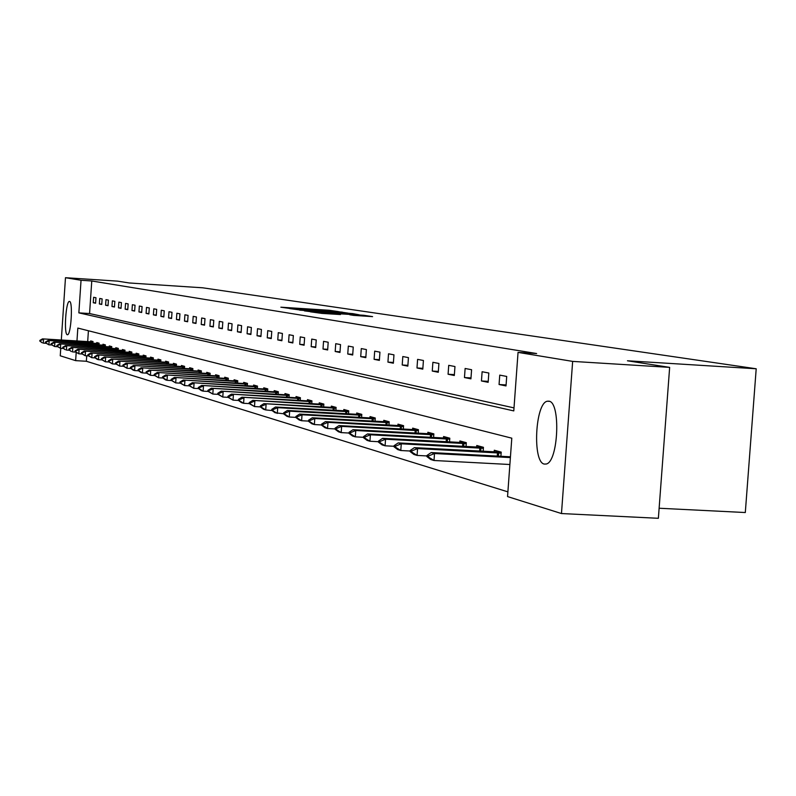 <?xml version="1.0" encoding="UTF-8"?>
<svg xmlns="http://www.w3.org/2000/svg" width="796" height="796" viewBox="0 0 796 796"><rect width="100%" height="100%" fill="white"/><g stroke="black" fill="none" stroke-linecap="round" stroke-linejoin="round"><path stroke-width="1.19" d="M338.33 311.594L329.236 310.281L280.859 307.196L289.943 308.47L338.33 311.594M544.285 464.068C532.245 462.337 535.191 402.726 547.369 401.224L548.892 401.184C560.921 401.88 558.414 461.869 546.245 464.018L544.285 464.068M67.292 334.718C63.73 334.569 65.839 300.968 69.381 301.445L69.521 301.455C73.113 301.316 71.023 335.206 67.481 334.738L67.292 334.718M353.553 315.375L372.598 316.629L363.891 315.296L310.38 311.823L321.962 313.405L340.469 314.539L316.151 312.35L353.315 314.639L362.558 315.475L349.852 314.788L353.553 315.375M61.312 340.011L65.481 277.704L117.46 281.127L129.29 282.978L202.711 287.804L756.2 368.777L627.447 360.787L669.645 367.384L572.652 361.394L561.469 513.549L507.55 496.575L511.798 438.178L77.829 328.071L76.963 340.967M65.481 277.704L81.043 280.272L78.854 312.868L513.788 410.905L518.047 352.389L572.652 361.394M518.047 352.389L536.633 353.543L91.769 280.978L81.043 280.272M348.21 313.156L338.658 311.714L289.754 308.589L300.808 310.092L348.21 313.156M352.767 313.614L359.245 314.828L311.236 311.733L304.43 310.888L325.544 311.942L299.744 310.161L349.434 313.335L352.767 313.614L352.708 314.4M659.118 508.236L745.305 512.534L756.2 368.777M91.769 280.978L89.57 313.544L514.007 407.89M93.261 302.739L95.6 303.206L95.968 297.734L93.629 297.286L93.261 302.739L95.619 302.888M99.371 303.973L101.749 304.45L102.127 298.908L99.739 298.45L99.371 303.973L101.769 304.122M105.599 305.226L108.037 305.714L108.415 300.112L105.977 299.654L105.599 305.226L108.057 305.385M111.977 306.51L114.465 307.007L114.843 301.346L112.355 300.868L111.977 306.51L114.485 306.669M118.495 307.823L121.042 308.341L121.43 302.609L118.873 302.122L118.495 307.823L121.062 307.982M125.161 309.166L127.758 309.694L128.156 303.903L125.549 303.395L125.161 309.166L127.788 309.336M131.977 310.54L134.643 311.077L135.041 305.216L132.375 304.709L131.977 310.54L134.663 310.709M138.952 311.942L141.678 312.5L142.086 306.569L139.35 306.042L138.952 311.942L141.708 312.122M146.096 313.385L148.882 313.952L149.3 307.952L146.504 307.415L146.096 313.385L148.912 313.564M153.409 314.858L156.265 315.435L156.683 309.365L153.817 308.818L153.409 314.858L156.295 315.047M160.891 316.37L163.827 316.957L164.245 310.818L161.309 310.251L160.891 316.37L163.857 316.559M168.563 317.912L171.568 318.519L171.996 312.301L168.991 311.724L168.563 317.912L171.598 318.101M176.433 319.495L179.508 320.121L179.936 313.823L176.861 313.236L176.433 319.495L179.538 319.694M184.483 321.126L187.637 321.763L188.075 315.385L184.921 314.778L184.483 321.126L187.667 321.325M192.751 322.788L195.985 323.445L196.433 316.987L193.189 316.36L192.751 322.788L196.015 322.997M201.229 324.499L204.542 325.166L204.99 318.629L201.677 317.992L201.229 324.499L204.572 324.708M209.925 326.251L213.328 326.937L213.786 320.31L210.373 319.654L209.925 326.251L213.358 326.46M218.85 328.051L222.343 328.748L222.81 322.042L219.308 321.365L218.85 328.051L222.373 328.27M228.014 329.892L231.596 330.619L232.074 323.813L228.482 323.126L228.014 329.892L231.636 330.121M237.427 331.793L241.108 332.529L241.586 325.644L237.895 324.937L237.427 331.793L241.148 332.022M247.088 333.743L250.879 334.499L251.367 327.514L247.576 326.788L247.088 333.743L250.919 333.982M257.028 335.743L260.929 336.529L261.426 329.445L257.526 328.698L257.028 335.743L260.969 335.992M267.247 337.803L271.257 338.608L271.764 331.425L267.745 330.658L267.247 337.803L271.297 338.051M277.764 339.922L281.884 340.748L282.401 333.464L278.272 332.668L277.764 339.922L281.923 340.181M288.58 342.101L292.829 342.957L293.346 335.564L289.097 334.748L288.58 342.101L292.868 342.37M299.714 344.34L304.092 345.225L304.619 337.723L300.241 336.877L299.714 344.34L304.132 344.618M311.186 346.658L315.694 347.563L316.231 339.942L311.724 339.086L311.186 346.658L315.733 346.937M323.007 349.036L327.654 349.971L328.191 342.24L323.544 341.345L323.007 349.036L327.693 349.325M335.186 351.494L339.972 352.459L340.529 344.598L335.743 343.683L335.186 351.494L340.021 351.792M347.752 354.021L352.688 355.016L353.255 347.046L348.32 346.091L347.752 354.021L352.737 354.329M360.717 356.638L365.812 357.663L366.389 349.563L361.285 348.578L360.717 356.638L365.861 356.956M374.1 359.334L379.364 360.399L379.951 352.16L374.687 351.145L374.1 359.334L379.423 359.663M387.931 362.12L393.363 363.215L393.96 354.847L388.518 353.802L387.931 362.12L393.423 362.449M402.209 364.996L407.831 366.13L408.438 357.623L402.816 356.538L402.209 364.996L407.89 365.344M416.985 367.971L422.795 369.145L423.422 360.488L417.601 359.374L416.985 367.971L422.855 368.329M432.268 371.055L438.288 372.269L438.914 363.464L432.895 362.299L432.268 371.055L438.347 371.424M448.078 374.239L454.317 375.503L454.964 366.538L448.725 365.334L448.078 374.239L454.377 374.618M464.466 377.543L470.924 378.846L471.59 369.722L465.123 368.478L464.466 377.543L470.993 377.931M481.451 380.966L488.147 382.319L488.824 373.025L482.117 371.742L481.451 380.966L488.217 381.374M499.062 384.518L506.017 385.921L506.704 376.448L499.749 375.115L499.062 384.518L506.087 384.936M86.724 355.812L86.356 361.265L507.898 491.858M88.416 330.758L87.679 341.623M90.635 341.792L90.694 340.917L93.013 341.544L92.893 343.225M96.704 343.454L96.764 342.559L99.132 343.205L99.012 344.907M102.903 345.146L102.963 344.24L105.39 344.897L105.271 346.638M109.241 346.877L109.301 345.962L111.778 346.628L111.659 348.399M115.728 348.638L115.788 347.713L118.325 348.399L118.196 350.2M122.355 350.449L122.425 349.514L125.012 350.21L124.882 352.051M129.141 352.3L129.201 351.344L131.857 352.071L131.728 353.931M136.076 354.19L136.146 353.225L138.862 353.961L138.733 355.872M143.18 356.13L143.25 355.155L146.026 355.902L145.897 357.842M150.454 358.12L150.524 357.125L153.369 357.892L153.23 359.872M157.906 360.15L157.976 359.145L160.891 359.931L160.752 361.951M165.538 362.23L165.608 361.205L168.593 362.021L168.454 364.07M173.359 364.359L173.429 363.324L176.483 364.16L176.344 366.25M181.369 366.548L181.448 365.503L184.582 366.349L184.433 368.488M189.587 368.797L189.667 367.722L192.881 368.598L192.731 370.787M198.025 371.095L198.095 370.011L201.398 370.906L201.239 373.135M206.671 373.453L206.741 372.349L210.134 373.274L209.975 375.553M215.547 375.871L215.626 374.757L219.099 375.702L218.94 378.03M224.661 378.359L224.741 377.224L228.313 378.2L228.144 380.578M234.024 380.916L234.104 379.762L237.765 380.757L237.596 383.194M243.636 383.543L243.715 382.369L247.486 383.393L247.317 385.881M253.526 386.239L253.606 385.045L257.476 386.1L257.307 388.647M263.685 389.015L263.775 387.801L267.755 388.886L267.575 391.483M274.142 391.861L274.222 390.637L278.331 391.741L278.142 394.408M284.898 394.796L284.988 393.552L289.207 394.697L289.018 397.423M295.973 397.821L296.062 396.547L300.41 397.731L300.211 400.527M307.375 400.935L307.475 399.642L311.952 400.856L311.743 403.721M319.126 404.139L319.226 402.826L323.843 404.07L323.634 407.025M331.245 407.452L331.345 406.109L336.101 407.393L335.892 410.418M343.743 410.865L343.832 409.492L348.748 410.826L348.529 413.93M356.628 414.378L356.727 412.985L361.802 414.358L361.573 417.542M369.941 418.009L370.04 416.587L375.274 418.009L375.035 421.283M383.682 421.761L383.781 420.318L389.194 421.78L388.955 425.144M397.881 425.641L397.99 424.159L403.582 425.681L403.333 429.144M412.567 429.651L412.676 428.139L418.457 429.711L418.208 433.273M427.76 433.8L427.87 432.258L433.86 433.88L433.591 437.551M443.491 438.099L443.601 436.516L449.8 438.198L449.531 441.989M459.78 442.546L459.899 440.934L466.317 442.675L466.038 446.576M476.665 447.153L476.784 445.501L483.441 447.312L483.152 451.342M494.177 451.939L494.296 450.247L501.201 452.118L500.903 456.287M86.356 361.265L75.64 360.638L60.247 355.792L60.755 348.3M669.645 367.384L658.372 518.295L561.469 513.549M76.197 352.429L75.64 360.638M89.57 313.544L78.854 312.868M339.056 311.863L294.152 308.947L339.056 311.863M345.942 313.525L329.186 312.161L345.912 313.962M92.983 341.912L42.516 338.867L92.963 342.2M40.367 340.579L39.84 340.419L40.327 341.235L40.367 340.579L43.571 339.176L43.312 343.136L46.148 343.305M40.327 341.235L42.248 342.817L39.8 341.076M42.516 338.867L39.84 340.419M99.102 343.564L48.088 340.499L99.082 343.862M45.929 342.23L45.342 342.738L45.889 342.897L45.929 342.23L49.173 340.817L48.904 344.817L51.81 344.986M45.889 342.897L48.904 344.817L45.342 342.738M48.088 340.499L45.392 342.071M105.361 345.265L53.78 342.171L105.341 345.564M51.611 343.912L51.014 344.429L51.571 344.588L51.611 343.912L54.894 342.489L54.625 346.529L57.591 346.708M51.571 344.588L54.625 346.529L51.014 344.429M53.78 342.171L51.063 343.753M111.758 346.996L59.6 343.872L111.739 347.305M57.421 345.643L56.854 345.474L57.382 346.32L57.421 345.643L60.735 344.2L60.466 348.29L63.511 348.469M57.382 346.32L60.466 348.29L56.815 346.151M59.6 343.872L56.854 345.474M118.296 348.767L65.561 345.613L118.276 349.086M63.362 347.404L62.785 347.235L62.745 347.922L63.322 348.101L63.362 347.404L66.725 345.952L66.446 350.081L69.56 350.27M63.322 348.101L65.282 349.733L62.745 347.922M65.561 345.613L62.785 347.235M124.982 350.578L71.65 347.394L124.962 350.907M69.441 349.215L68.854 349.036L69.391 349.912L69.441 349.215L72.834 347.743L72.555 351.922L75.739 352.111M69.391 349.912L71.371 351.563L68.804 349.733M71.65 347.394L68.854 349.036M131.828 352.429L77.879 349.215L131.808 352.767M75.66 351.056L75.053 350.877L75.61 351.762L75.66 351.056L79.103 349.573L78.814 353.802L82.078 353.991M75.61 351.762L78.814 353.802L75.013 351.583M77.879 349.215L75.053 350.877M138.832 354.32L84.257 351.086L138.812 354.668M82.028 352.946L81.401 352.767L81.978 353.663L82.028 352.946L85.5 351.444L85.212 355.722L88.555 355.921M81.978 353.663L85.212 355.722L81.361 353.484M84.257 351.086L81.401 352.767M146.006 356.26L90.794 352.986L145.976 356.618M88.535 354.887L87.908 354.698L87.858 355.414L88.495 355.603L88.535 354.887L92.067 353.364L91.769 357.693L95.192 357.892M88.495 355.603L91.769 357.693L87.858 355.414M90.794 352.986L87.908 354.698M153.349 358.25L97.48 354.946L153.32 358.608M95.212 356.867L94.565 356.678L94.515 357.404L95.162 357.603L95.212 356.867L98.784 355.324L98.485 359.702L101.997 359.911M95.162 357.603L98.485 359.702L97.182 359.314L94.515 357.404M97.48 354.946L94.565 356.678M160.862 360.28L104.326 356.946L160.842 360.658M102.047 358.897L101.381 358.697L101.997 359.633L102.047 358.897L105.659 357.344L105.361 361.772L108.953 361.981M101.997 359.633L105.361 361.772L101.331 359.444M104.326 356.946L101.381 358.697M168.573 362.369L111.341 359.006L168.543 362.747M109.042 360.976L108.365 360.777L108.992 361.722L109.042 360.976L112.704 359.404L112.405 363.891L116.097 364.11M108.992 361.722L112.405 363.891L108.316 361.523M111.341 359.006L108.365 360.777M176.463 364.498L118.524 361.105L176.433 364.896M116.226 363.115L115.529 362.906L115.47 363.663L116.176 363.871L116.226 363.115L119.937 361.513L119.629 366.06L123.41 366.279M116.176 363.871L119.629 366.06L115.47 363.663M118.524 361.105L115.529 362.906M184.563 366.687L125.897 363.265L184.533 367.095M123.579 365.294L122.863 365.085L123.529 366.06L123.579 365.294L127.34 363.682L127.032 368.279L130.912 368.508M123.529 366.06L127.032 368.279L122.813 365.852M125.897 363.265L122.863 365.085M192.861 368.936L133.459 365.473L192.831 369.354M131.121 367.543L130.395 367.324L130.335 368.1L131.071 368.319L131.121 367.543L134.932 365.901L134.624 370.558L138.603 370.797M131.071 368.319L134.624 370.558L133.141 370.12L130.335 368.1M133.459 365.473L130.395 367.324M201.368 371.235L141.21 367.742L201.338 371.662M138.862 369.841L138.116 369.613L138.056 370.399L138.812 370.628L138.862 369.841L142.733 368.18L142.404 372.896L146.504 373.145M138.812 370.628L142.404 372.896L140.892 372.448L138.056 370.399M141.21 367.742L138.116 369.613M210.114 373.603L149.17 370.07L210.074 374.04M146.812 372.2L146.036 371.971L146.753 372.996L146.812 372.2L150.723 370.518L150.404 375.304L154.603 375.543M146.753 372.996L150.404 375.304L145.986 372.767M149.17 370.07L146.036 371.971M219.079 376.03L157.339 372.458L219.049 376.478M154.961 374.618L154.175 374.389L154.116 375.195L154.912 375.433L154.961 374.618L158.931 372.926L158.603 377.762L162.931 378.02M154.912 375.433L158.603 377.762L154.116 375.195M157.339 372.458L154.175 374.389M228.283 378.518L165.727 374.906L228.253 378.986M163.339 377.105L162.523 376.866L162.464 377.682L163.279 377.931L163.339 377.105L167.369 375.394L167.031 380.299L171.478 380.558M163.279 377.931L167.031 380.299L165.389 379.801L162.464 377.682M165.727 374.906L162.523 376.866M237.745 381.075L174.344 377.433L237.715 381.553M171.946 379.662L171.1 379.413L171.05 380.249L171.886 380.498L171.946 379.662L176.025 377.921L175.687 382.896L180.254 383.165M171.886 380.498L175.687 382.896L171.05 380.249M174.344 377.433L171.1 379.413M247.466 383.702L183.199 380.02L247.437 384.199M180.782 382.289L179.926 382.04L179.866 382.876L180.722 383.135L180.782 382.289L184.931 380.528L184.582 385.572L189.289 385.841M180.722 383.135L184.582 385.572L179.866 382.876M183.199 380.02L179.926 382.04M257.456 386.398L192.304 382.687L257.426 386.906M189.876 384.995L188.99 384.727L188.931 385.582L189.816 385.841L189.876 384.995L194.085 383.204L193.726 388.319L198.572 388.597M189.816 385.841L193.726 388.319L188.931 385.582M192.304 382.687L188.99 384.727M267.735 389.174L201.657 385.423L267.695 389.702M199.219 387.771L198.313 387.503L198.254 388.358L199.159 388.637L199.219 387.771L203.487 385.96L203.139 391.144L208.124 391.433M199.159 388.637L203.139 391.144L201.308 390.597L198.254 388.358M201.657 385.423L198.313 387.503M278.311 392.03L211.288 388.239L278.272 392.577M208.841 390.627L207.895 390.348L207.836 391.224L208.781 391.503L208.841 390.627L213.179 388.786L212.811 394.05L217.945 394.348M208.781 391.503L212.811 394.05L207.836 391.224M211.288 388.239L207.895 390.348M289.187 394.975L221.198 391.135L289.147 395.532M218.741 393.572L217.776 393.284L217.706 394.169L218.671 394.458L218.741 393.572L223.139 391.702L222.771 397.045L228.064 397.343M218.671 394.458L222.771 397.045L217.706 394.169M221.198 391.135L217.776 393.284M300.39 398L231.407 394.12L300.351 398.577M228.93 396.597L227.935 396.299L227.875 397.204L228.87 397.502L228.93 396.597L233.407 394.707L233.029 400.119L238.492 400.438M228.87 397.502L233.029 400.119L227.875 397.204M231.407 394.12L227.935 396.299M311.933 401.114L241.924 397.194L311.893 401.711M239.427 399.721L238.412 399.413L238.342 400.328L239.367 400.637L239.427 399.721L243.984 397.801L243.596 403.293L249.228 403.612M239.367 400.637L243.596 403.293L241.536 402.676L238.342 400.328M241.924 397.194L238.412 399.413M323.823 404.328L252.76 400.368L323.783 404.945M250.252 402.935L249.198 402.617L249.138 403.552L250.193 403.861L250.252 402.935L254.879 400.985L254.491 406.567L260.302 406.895M250.193 403.861L254.491 406.567L249.138 403.552M252.76 400.368L249.198 402.617M336.081 407.632L263.924 403.632L336.041 408.278M261.416 406.249L260.322 405.92L260.262 406.865L261.347 407.194L261.416 406.249L266.113 404.269L265.715 409.94L272.859 410.627L272.928 409.671L271.804 409.333L271.735 410.288L275.048 412.746L283.585 413.771M261.347 407.194L265.715 409.94L263.536 409.283L260.262 406.865M263.924 403.632L260.322 405.92M348.728 411.044L275.446 407.005L277.704 407.661L348.688 411.711M272.928 409.671L277.704 407.661L277.306 413.423L272.859 410.627M275.446 407.005L271.804 409.333M361.782 414.567L287.336 410.477L289.674 411.164L361.732 415.253M284.809 413.194L283.645 412.855L283.585 413.83L284.739 414.169L284.809 413.194L289.674 411.164L289.256 417.014L295.823 417.383M284.739 414.169L289.256 417.014L286.928 416.318L283.585 413.83M287.336 410.477L283.645 412.855M375.254 418.208L299.614 414.069L302.022 414.776L375.205 418.915M297.077 416.845L295.883 416.487L295.814 417.472L297.007 417.83L297.077 416.845L302.022 414.776L301.604 420.726L308.46 421.104M297.007 417.83L301.604 420.726L299.206 419.999L295.814 417.472M299.614 414.069L295.883 416.487M389.184 421.96L312.301 417.781L314.788 418.507L389.125 422.696M309.753 420.606L308.52 420.238L308.45 421.243L309.684 421.621L309.753 420.606L314.788 418.507L314.37 424.557L321.524 424.955M309.684 421.621L314.37 424.557L311.883 423.81L308.45 421.243M312.301 417.781L308.52 420.238M403.572 425.84L325.415 421.621L327.992 422.368L403.512 426.606M322.858 424.507L321.584 424.119L321.514 425.144L322.788 425.532L322.858 424.507L327.992 422.368L327.554 428.517L335.036 428.925M322.788 425.532L327.554 428.517L324.987 427.741L321.514 425.144M325.415 421.621L321.584 424.119M418.447 429.86L338.977 425.581L341.633 426.367L418.397 430.656M336.419 428.527L335.096 428.139L335.017 429.173L336.34 429.571L336.419 428.527L341.633 426.367L341.195 432.616L349.016 433.044M336.34 429.571L341.195 432.616L338.539 431.82L335.017 429.173M338.977 425.581L335.096 428.139M433.85 434.009L353.006 429.691L355.762 430.497L433.79 434.835M350.439 432.696L349.076 432.288L348.996 433.352L350.369 433.76L350.439 432.696L355.762 430.497L355.315 436.855L363.503 437.303M350.369 433.76L355.315 436.855L352.558 436.029L348.996 433.352M353.006 429.691L349.076 432.288M449.79 438.307L367.543 433.939L370.389 434.775L449.73 439.163M364.966 437.014L363.553 436.596L363.474 437.671L364.896 438.089L364.966 437.014L370.389 434.775L369.931 441.243L378.508 441.71M364.896 438.089L369.931 441.243L367.085 440.387L363.474 437.671M367.543 433.939L363.553 436.596M466.317 442.755L382.597 438.337L385.553 439.203L466.247 443.651M380.02 441.481L378.548 441.044L378.478 442.148L379.941 442.586L380.02 441.481L385.553 439.203L385.085 445.8L394.06 446.277M379.941 442.586L385.085 445.8L382.13 444.914L378.478 442.148M382.597 438.337L378.548 441.044M483.441 447.372L398.199 442.904L401.264 443.8L483.371 448.307M395.632 446.118L394.1 445.67L394.02 446.785L395.552 447.243L395.632 446.118L401.264 443.8L400.786 450.516L410.199 451.024M395.552 447.243L400.786 450.516L397.721 449.591L394.02 446.785M398.199 442.904L394.1 445.67M501.201 452.158L414.388 447.641L417.572 448.576L501.132 453.133M411.821 450.934L410.238 450.466L410.159 451.601L411.741 452.068L411.821 450.934L417.572 448.576L417.084 455.411L426.954 455.939M411.741 452.068L417.084 455.411L413.9 454.456L410.159 451.601M414.388 447.641L410.238 450.466M510.445 456.795L431.203 452.556L434.507 453.531L510.395 457.581M428.636 455.929L426.994 455.441L426.905 456.596L428.546 457.093L428.636 455.929L434.507 453.531L434.009 460.496L509.888 464.506M428.546 457.093L434.009 460.496L430.706 459.501L426.905 456.596M431.203 452.556L426.994 455.441M341.882 312.748L341.942 311.982M329.186 312.888L329.236 312.181M331.514 313.037L331.544 312.539M363.832 316.102L363.891 315.296M91.858 343.166L91.928 342.131M91.182 343.116L91.251 342.081M97.958 344.847L98.027 343.792M97.281 344.807L97.351 343.743M104.196 346.568L104.266 345.494M103.51 346.529L103.579 345.444M110.564 348.33L110.644 347.225M109.878 348.29L109.948 347.185M117.092 350.131L117.161 349.006M116.385 350.091L116.465 348.956M123.758 351.981L123.828 350.817M123.042 351.931L123.121 350.777M130.574 353.862L130.653 352.678M129.857 353.822L129.937 352.628M137.559 355.792L137.638 354.578M136.832 355.752L136.912 354.538M144.703 357.772L144.782 356.528M143.967 357.732L144.046 356.479M152.016 359.802L152.106 358.528M151.27 359.752L151.359 358.479M159.508 361.872L159.598 360.568M158.762 361.832L158.852 360.518M167.19 364.001L167.279 362.658M166.424 363.951L166.513 362.608M175.05 366.18L175.15 364.807M174.284 366.13L174.374 364.747M183.12 368.409L183.219 367.006M182.344 368.369L182.433 366.946M191.388 370.707L191.488 369.254M190.602 370.657L190.702 369.205M199.876 373.055L199.975 371.563M199.07 373.006L199.179 371.513M208.582 375.463L208.681 373.941M207.766 375.423L207.875 373.891M217.517 377.941L217.626 376.379M216.691 377.901L216.801 376.319M226.691 380.488L226.8 378.876M225.855 380.438L225.964 378.826M236.114 383.105L236.223 381.443M235.268 383.055L235.387 381.393M245.795 385.791L245.914 384.08M244.939 385.742L245.059 384.03M255.755 388.557L255.874 386.796M254.879 388.508L255.009 386.737M265.983 391.393L266.113 389.582M265.108 391.343L265.237 389.533M276.51 394.319L276.65 392.458M275.625 394.269L275.754 392.398M287.356 397.333L287.485 395.413M286.451 397.274L286.58 395.353M298.51 400.428L298.649 398.448M297.595 400.378L297.734 398.388M310.002 403.622L310.142 401.582M309.077 403.572L309.216 401.522M321.843 406.915L321.992 404.816M320.897 406.865L321.047 404.756M334.051 410.318L334.211 408.139M333.096 410.258L333.245 408.079M346.648 413.82L346.807 411.572M345.673 413.761L345.832 411.512M359.643 417.432L359.802 415.114M358.658 417.383L358.817 415.054M373.055 421.174L373.225 418.776M372.06 421.114L372.23 418.706M386.916 425.034L387.095 422.547M385.901 424.974L386.08 422.487M401.244 429.024L401.423 426.457M400.209 428.974L400.388 426.387M416.059 433.153L416.248 430.497M415.005 433.104L415.194 430.427M431.382 437.432L431.581 434.676M430.318 437.372L430.507 434.606M447.252 441.86L447.461 438.994M446.168 441.8L446.367 438.924M463.69 446.457L463.909 443.481M462.585 446.397L462.794 443.412M480.734 451.213L480.953 448.128M479.61 451.153L479.829 448.058M498.415 456.158L498.644 452.944M497.261 456.098L497.5 452.874M547.369 401.224L549.409 401.333M340.21 312.639L340.24 312.102M351.245 314.311L351.285 313.773M329.126 312.888L329.176 312.171M362.518 316.022L362.558 315.475"/></g></svg>
